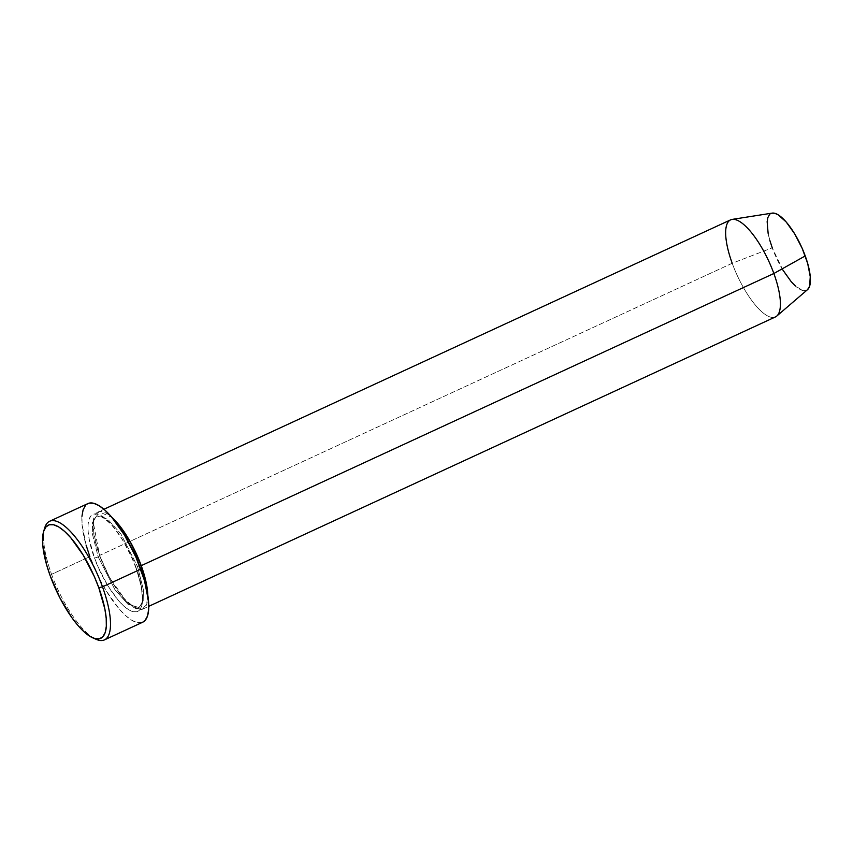 <?xml version="1.0" encoding="UTF-8"?>
<svg xmlns="http://www.w3.org/2000/svg" width="853" height="853" viewBox="0 0 853 853"><rect width="100%" height="100%" fill="white"/><g stroke="black" fill="none" stroke-linecap="round" stroke-linejoin="round"><path stroke-width="0.64" stroke-dasharray="4.26 3.2" d="M94.438 638.47A65.34 21.165 65.2 0 1 51.575 574.314L50.188 575.775L51.575 574.314A65.34 21.165 -114.8 0 0 96.197 639.345M776.795 316.047A53.462 17.316 65.2 0 1 732.205 263.257L99.577 555.42L109.28 576.991L125.775 600.672L134.859 608.04L142.27 609.298L146.631 604.319L147.772 595.074A53.462 17.316 65.2 0 1 142.824 609.085A53.462 17.316 65.2 0 1 99.577 555.42A2.975 0.704 160 0 1 99.822 555.602A2.975 0.704 160 0 1 98.18 556.881L114.835 589.519L127.907 604.201L139.028 607.56L143.197 600.981L143.379 589.732L137.525 566.563A2.975 0.704 160 0 1 139.519 565.848A2.975 0.704 -20 0 0 137.525 566.563A2.975 0.704 -20 0 0 135.894 567.853A2.975 0.704 -20 0 0 136.139 568.023C131.778 553.96 113.204 518.56 97.541 514.092C82.368 510.968 88.435 543.297 94.47 557.777A2.975 0.704 -20 0 0 98.18 556.881L92.337 533.711L92.508 522.473L96.688 515.884L107.798 519.242L120.87 533.925L137.525 566.563L120.87 533.925L107.798 519.242L96.688 515.884L92.508 522.473L92.337 533.711L98.18 556.881A2.975 0.704 -20 0 0 99.822 555.602A2.975 0.704 -20 0 0 99.577 555.42L93.169 521.759L98.788 511.715L111.86 517.323A53.462 17.316 65.2 0 0 97.988 512.013L103.938 509.262M97.988 512.013A53.462 17.316 65.2 0 0 99.577 555.42L732.205 263.257L772.253 247.839A42.319 13.712 -114.8 0 0 807.556 289.625M730.616 219.85A53.462 17.316 -114.8 0 0 732.205 263.257A53.462 17.316 -114.8 0 0 775.452 316.921M87.912 503.579A65.34 21.165 -114.8 0 0 89.842 556.646L51.575 574.314L89.842 556.646A65.34 21.165 -114.8 0 0 142.696 622.221M808.047 289.135L805.754 290.574L802.812 290.521L795.422 286.032M782.851 269.985L772.253 247.839L732.205 263.257M769.832 240.375L768.126 233.359M769.449 214.647L772.178 213.111M44.719 527.879A65.34 21.165 -114.8 0 0 51.575 574.314A65.34 21.165 65.2 0 1 44.239 529.788M142.622 622.253L137.013 622.551L131.629 620.184L125.615 615.621L119.207 609.021L106.198 590.841L100.089 579.944L89.842 556.646M86.1 545.12L82.069 524.552L81.952 516.3M85.503 505.392L89.043 503.174M136.139 568.023L132.268 558.406L122.757 540.045L112.106 525.171L106.87 519.776L101.944 516.033L97.541 514.092L93.819 514.039L90.919 515.852L88.957 519.477L88.008 524.766L88.115 531.526L89.256 539.491L94.47 557.777L98.34 567.394L107.851 585.755L118.503 600.64L123.749 606.035L128.664 609.767L133.068 611.708L136.789 611.772L139.689 609.948L141.651 606.334L142.6 601.034L141.353 586.31L136.139 568.023A2.975 0.704 160 0 1 135.894 567.853A2.975 0.704 160 0 1 137.525 566.563L143.379 589.732L143.197 600.981L139.028 607.56L127.907 604.201L114.835 589.519L98.18 556.881A2.975 0.704 160 0 1 94.47 557.777C98.831 571.851 117.405 607.251 133.068 611.708C148.241 614.832 142.174 582.503 136.139 568.023M772.221 213.111A42.319 13.712 -114.8 0 0 772.253 247.839M135.894 567.863C129.112 549.886 120.806 535.375 110.965 524.318C96.208 510.616 97.647 517.11 96.688 515.884L94.48 518.795C91.911 524.712 93.691 536.985 99.812 555.591C106.593 573.557 114.91 588.08 124.741 599.137C139.508 612.827 138.069 606.334 139.028 607.56L141.225 604.649C143.794 598.731 142.014 586.469 135.894 567.863M142.824 609.085L148.763 606.334"/><path stroke-width="1.28" d="M92.774 637.852L96.197 639.345A65.34 21.165 -114.8 0 0 102.499 586.832L98.799 587.728A62.365 20.205 65.2 0 1 92.774 637.852A62.365 20.205 65.2 0 1 50.188 575.775L59.966 598.017L71.961 617.785L78.22 625.771L84.34 632.073L90.077 636.434L95.216 638.694L99.556 638.758L102.936 636.647L105.228 632.414L106.326 626.241L106.209 618.35L104.876 609.063L98.799 587.728L94.288 576.5L83.189 555.09L70.756 537.731L64.647 531.43L58.91 527.069L53.76 524.808L49.421 524.744L46.041 526.855L43.759 531.088L42.65 537.262L42.767 545.152L46.606 564.782L50.188 575.775A62.365 20.205 65.2 0 1 43.642 531.451A62.365 20.205 65.2 0 1 67.462 534.138A62.365 20.205 65.2 0 1 98.799 587.728L102.499 586.832A65.34 21.165 65.2 0 1 104.439 639.889A65.34 21.165 65.2 0 1 94.438 638.47M111.86 517.323L130.37 541.996L141.235 565.667A2.975 0.704 -20 0 0 139.519 565.848A2.975 0.704 160 0 1 141.235 565.667A53.462 17.316 65.2 0 1 147.772 595.074L141.235 565.667L773.863 273.504A53.462 17.316 65.2 0 1 776.795 316.047L807.556 289.625A42.319 13.712 -114.8 0 0 805.232 255.943L773.863 273.504L141.235 565.667A53.462 17.316 65.2 0 0 111.86 517.323M148.763 606.334L775.452 316.921A53.462 17.316 -114.8 0 0 773.863 273.504A53.462 17.316 -114.8 0 0 730.616 219.85L103.938 509.262M104.439 639.889L142.696 622.221A65.34 21.165 -114.8 0 0 140.766 569.164L102.499 586.832L140.766 569.164A65.34 21.165 -114.8 0 0 87.912 503.579L49.645 521.258A65.34 21.165 65.2 0 1 102.499 586.832A65.34 21.165 -114.8 0 0 69.679 530.694A65.34 21.165 -114.8 0 0 44.719 527.879L43.642 531.451M771.741 213.207L774.684 213.261L778.171 214.796L786.221 222.025L794.644 233.797L802.172 248.33L807.663 263.406L810.265 276.724L809.604 286.267L807.514 289.657M795.422 286.032L791.275 281.767L782.851 269.985M772.253 247.839L769.832 240.375M768.126 233.359L767.146 221.705L767.892 217.515L769.449 214.647M44.239 529.788A65.34 21.165 65.2 0 1 49.645 521.258M89.043 503.174L93.595 503.249L98.98 505.616L104.994 510.19L111.402 516.779L124.41 534.97L136.043 557.404L144.509 580.68L148.539 601.248L148.657 609.511L147.505 615.983L145.106 620.408L142.622 622.253M89.842 556.646L86.1 545.12M81.952 516.3L83.104 509.827L85.503 505.392M732.205 263.257A53.462 17.316 65.2 0 1 732.162 219.392A53.462 17.316 65.2 0 1 773.863 273.504L805.232 255.943A42.319 13.712 -114.8 0 0 772.221 213.111L732.162 219.392"/></g></svg>
